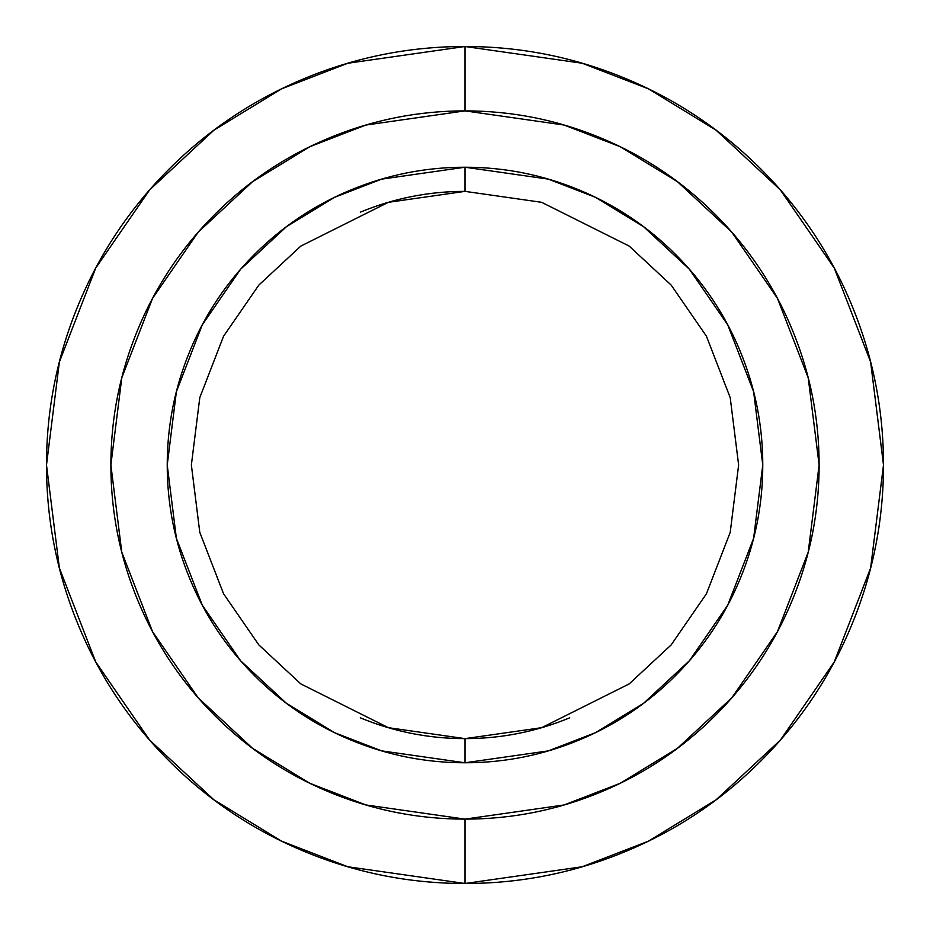 <?xml version="1.0" encoding="UTF-8"?>
<svg xmlns="http://www.w3.org/2000/svg" width="930" height="930" viewBox="0 0 930 930"><rect width="100%" height="100%" fill="white"/><g stroke="black" fill="none" stroke-linecap="round" stroke-linejoin="round"><path stroke-width="1.4" d="M360.282 717.809C393.809 731.689 428.718 738.629 465 738.629L388.38 727.69L300.82 683.91L258.842 644.92L223.56 593.77L199.787 532.355L191.371 465L199.787 397.645L223.56 336.23L258.842 285.08L300.82 246.09L388.38 202.31L465 191.371L541.62 202.31L629.18 246.09L671.158 285.08L706.44 336.23L730.213 397.645L738.629 465L730.213 532.355L706.44 593.77L671.158 644.92L629.18 683.91L541.62 727.69L465 738.629L465 762.774L548.375 750.87L595.491 732.666L643.665 703.22L689.351 660.8L727.748 605.128L753.614 538.296L762.774 465L753.614 391.704L727.748 324.872L689.351 269.2L643.665 226.781L595.491 197.334L548.375 179.13L465 167.226L465 191.371L465 167.226L548.375 179.13L595.491 197.334L643.665 226.781L689.351 269.2L727.748 324.872L753.614 391.704L762.774 465L753.614 538.296L727.748 605.128L689.351 660.8L643.665 703.22L595.491 732.666L548.375 750.87L465 762.774C425.51 762.774 387.531 755.218 351.04 740.117C314.561 725.005 282.36 703.487 254.436 675.564C226.513 647.64 204.995 615.439 189.883 578.96C174.782 542.469 167.226 504.49 167.226 465C167.226 425.51 174.782 387.531 189.883 351.04C204.995 314.561 226.513 282.36 254.436 254.436C282.36 226.513 314.561 204.995 351.04 189.883C387.531 174.782 425.51 167.226 465 167.226C504.49 167.226 542.469 174.782 578.96 189.883C615.439 204.995 647.64 226.513 675.564 254.436C703.487 282.36 725.005 314.561 740.117 351.04C755.218 387.531 762.774 425.51 762.774 465C762.774 504.49 755.218 542.469 740.117 578.96C725.005 615.439 703.487 647.64 675.564 675.564C647.64 703.487 615.439 725.005 578.96 740.117C542.469 755.218 504.49 762.774 465 762.774L381.625 750.87L334.509 732.666L286.335 703.22L240.649 660.8L202.252 605.128L176.386 538.296L167.226 465L176.386 391.704L202.252 324.872L240.649 269.2L286.335 226.781L334.509 197.334L381.625 179.13L465 167.226L381.625 179.13L334.509 197.334L286.335 226.781L240.649 269.2L202.252 324.872L176.386 391.704L167.226 465L176.386 538.296L202.252 605.128L240.649 660.8L286.335 703.22L334.509 732.666L381.625 750.87L465 762.774L465 738.629L388.38 727.69L300.82 683.91L258.842 644.92L223.56 593.77L199.787 532.355L191.371 465L199.787 397.645L223.56 336.23L258.842 285.08L300.82 246.09L388.38 202.31L465 191.371L541.62 202.31L629.18 246.09L671.158 285.08L706.44 336.23L730.213 397.645L738.629 465L730.213 532.355L706.44 593.77L671.158 644.92L629.18 683.91L541.62 727.69L465 738.629C501.282 738.629 536.192 731.689 569.718 717.809M465 110.879L564.15 125.05L620.171 146.696L677.47 181.71L731.794 232.151L777.457 298.356L808.217 377.836L819.121 465L808.217 552.164L777.457 631.644L731.794 697.849L677.47 748.29L620.171 783.304L564.15 804.95L465 819.121L465 883.5L582.18 866.76L648.384 841.185L716.1 799.8L780.305 740.175L834.268 661.939L870.62 568.021L883.5 465L870.62 361.979L834.268 268.061L780.305 189.825L716.1 130.2L648.384 88.815L582.18 63.24L465 46.5L465 110.879L465 46.5L582.18 63.24L648.384 88.815L716.1 130.2L780.305 189.825L834.268 268.061L870.62 361.979L883.5 465L870.62 568.021L834.268 661.939L780.305 740.175L716.1 799.8L648.384 841.185L582.18 866.76L465 883.5C409.502 883.5 356.12 872.886 304.842 851.648C253.576 830.409 208.32 800.16 169.074 760.926C129.84 721.68 99.591 676.424 78.353 625.158C57.114 573.88 46.5 520.498 46.5 465C46.5 409.502 57.114 356.12 78.353 304.842C99.591 253.576 129.84 208.32 169.074 169.074C208.32 129.84 253.576 99.591 304.842 78.353C356.12 57.114 409.502 46.5 465 46.5C520.498 46.5 573.88 57.114 625.158 78.353C676.424 99.591 721.68 129.84 760.926 169.074C800.16 208.32 830.409 253.576 851.648 304.842C872.886 356.12 883.5 409.502 883.5 465C883.5 520.498 872.886 573.88 851.648 625.158C830.409 676.424 800.16 721.68 760.926 760.926C721.68 800.16 676.424 830.409 625.158 851.648C573.88 872.886 520.498 883.5 465 883.5L347.82 866.76L281.616 841.185L213.9 799.8L149.695 740.175L95.732 661.939L59.381 568.021L46.5 465L59.381 361.979L95.732 268.061L149.695 189.825L213.9 130.2L281.616 88.815L347.82 63.24L465 46.5L347.82 63.24L281.616 88.815L213.9 130.2L149.695 189.825L95.732 268.061L59.381 361.979L46.5 465L59.381 568.021L95.732 661.939L149.695 740.175L213.9 799.8L281.616 841.185L347.82 866.76L465 883.5L465 819.121L365.85 804.95L309.829 783.304L252.53 748.29L198.206 697.849L152.543 631.644L121.784 552.164L110.879 465L121.784 377.836L152.543 298.356L198.206 232.151L252.53 181.71L309.829 146.696L365.85 125.05L465 110.879C418.047 110.879 372.872 119.865 329.487 137.838C286.103 155.81 247.81 181.397 214.597 214.597C181.397 247.81 155.81 286.103 137.838 329.487C119.865 372.872 110.879 418.047 110.879 465C110.879 511.953 119.865 557.128 137.838 600.513C155.81 643.897 181.397 682.19 214.597 715.403C247.81 748.604 286.103 774.19 329.487 792.162C372.872 810.135 418.047 819.121 465 819.121C511.953 819.121 557.128 810.135 600.513 792.162C643.897 774.19 682.19 748.604 715.403 715.403C748.604 682.19 774.19 643.897 792.162 600.513C810.135 557.128 819.121 511.953 819.121 465C819.121 418.047 810.135 372.872 792.162 329.487C774.19 286.103 748.604 247.81 715.403 214.597C682.19 181.397 643.897 155.81 600.513 137.838C557.128 119.865 511.953 110.879 465 110.879M465 191.371C428.718 191.371 393.809 198.311 360.282 212.191"/></g></svg>
